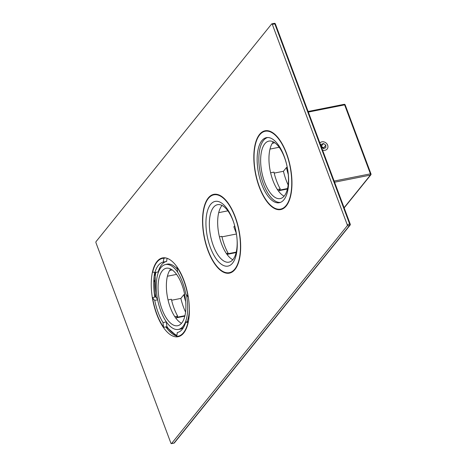 <?xml version="1.0" encoding="UTF-8"?>
<svg xmlns="http://www.w3.org/2000/svg" width="467" height="467" viewBox="0 0 467 467"><rect width="100%" height="100%" fill="white"/><g stroke="black" fill="none" stroke-linecap="round" stroke-linejoin="round"><path stroke-width="0.7" d="M236.133 252.577L227.009 254.387M236.36 233.477L233.874 226.816L234.697 225.8M227.867 210.839L218.696 212.66M219.443 236.851L221.837 236.372A34.488 15.248 78.8 0 0 228.13 253.202L227.627 253.82L236.244 252.11M221.953 236.868L236.448 233.99M228.13 253.202L226.407 253.54M184.955 315.674L176.672 317.321L177.67 316.083L174.81 316.649M185.568 312.125A35.906 15.872 78.8 0 1 183.572 307.362A35.906 15.872 78.8 0 1 180.857 298.413L183.881 294.665A27.401 12.113 -101.2 0 0 185.685 301.577M176.351 335.826L175.995 334.88M184.844 316.147L175.72 317.957M184.64 294.286L183.881 294.665M171.611 300.252L180.857 298.413M168.032 299.919L171.377 299.254A33.075 14.617 78.8 0 0 177.67 316.083M176.579 274.403L167.408 276.225M171.71 269.57A33.075 14.617 78.8 0 0 171.523 270.095L169.684 270.463M287.532 188.54L279.248 190.186L280.253 188.948L277.392 189.514M288.151 184.99A35.906 15.872 78.8 0 1 286.154 180.227A35.906 15.872 78.8 0 1 283.434 171.278L286.464 167.53A27.401 12.113 -101.2 0 0 288.267 174.442M287.421 189.012L278.303 190.822M287.217 167.151L286.464 167.53M274.193 173.117L283.434 171.278M270.615 172.784L273.96 172.119A33.075 14.617 78.8 0 0 280.253 188.948M279.155 147.268L269.99 149.09M274.292 142.435A33.075 14.617 78.8 0 0 274.1 142.96L272.267 143.328M319.895 142.995A4.723 3.975 -141.1 0 1 323.584 141.828A4.723 3.975 -141.1 0 1 327.455 144.735A4.723 3.975 -141.1 0 1 327.186 149.008A4.723 3.975 -141.1 0 1 323.427 150.257A4.723 3.975 -141.1 0 1 322.516 150.006M321.179 146.434L321.22 144.367L323.555 143.515L325.843 145.19L325.791 147.718L323.456 148.57L321.424 147.082M321.179 146.34L323.555 143.515M321.308 146.294L323.596 147.969L325.843 145.19M323.596 147.969L323.584 148.524M261.853 140.649A33.169 14.658 -101.2 0 0 261.643 184.126A33.169 14.658 -101.2 0 0 279.354 202.713A33.169 14.658 -101.2 0 0 283.936 199.713A33.169 14.658 -101.2 0 0 285.909 161.646A33.169 14.658 -101.2 0 0 266.429 137.648A33.169 14.658 -101.2 0 0 261.853 140.649M259.681 134.846A39.689 17.542 78.8 0 1 265.163 131.25A39.689 17.542 78.8 0 1 288.472 159.971A39.689 17.542 78.8 0 1 286.102 205.515A39.689 17.542 78.8 0 1 280.626 209.105A39.689 17.542 78.8 0 1 257.317 180.39A39.689 17.542 78.8 0 1 259.681 134.846M177.32 332.533L177.297 332.539A35.906 15.872 -101.2 0 0 177.308 332.533A35.906 15.872 -101.2 0 0 182.264 329.288A35.906 15.872 -101.2 0 0 185.749 322.061A15.119 6.684 -101.2 0 0 187.862 322.358A15.119 6.684 -101.2 0 0 187.968 322.335A39.689 17.542 78.8 0 1 183.525 332.65A39.689 17.542 78.8 0 1 178.044 336.24A39.689 17.542 78.8 0 1 176.625 336.392A15.119 6.684 -101.2 0 0 177.297 332.539M178.995 329.311A33.169 14.658 -101.2 0 0 180.099 329.188A33.169 14.658 -101.2 0 0 183.566 327.367M187.133 321.786A33.169 14.658 -101.2 0 0 189.386 308.81M177.285 269.126A33.169 14.658 -101.2 0 0 167.174 264.124A33.169 14.658 -101.2 0 0 166.112 264.433M152.861 272.255L152.656 272.296A39.689 17.542 78.8 0 1 157.099 261.981A39.689 17.542 78.8 0 1 162.58 258.385A39.689 17.542 78.8 0 1 163.999 258.239A15.119 6.684 -101.2 0 0 163.327 262.092L166.655 261.432A15.119 6.684 78.8 0 1 167.122 258.321M163.327 262.092A35.906 15.872 -101.2 0 0 163.316 262.098A35.906 15.872 -101.2 0 0 154.875 272.57L158.202 271.911A35.906 15.872 78.8 0 1 166.631 261.438M157.502 299.143A15.119 6.684 78.8 0 1 155.861 296.907A39.689 17.542 78.8 0 1 155.826 272.384M176.923 335.236A39.689 17.542 78.8 0 1 166.993 326.672A15.119 6.684 78.8 0 1 166.363 321.909A35.906 15.872 78.8 0 1 166.275 321.769M166.993 326.672L163.666 327.332A39.689 17.542 78.8 0 1 152.534 297.567A15.119 6.684 -101.2 0 0 154.74 300.38A35.906 15.872 -101.2 0 0 163.036 322.569A15.119 6.684 -101.2 0 0 163.666 327.332M155.861 296.907L152.534 297.567M165.61 257.918L163.999 258.239M177.25 267.241L176.958 267.299A39.689 17.542 78.8 0 1 188.09 297.065A15.119 6.684 -101.2 0 0 185.884 294.251A35.906 15.872 -101.2 0 0 177.588 272.063A15.119 6.684 -101.2 0 0 176.958 267.299M154.875 272.57A15.119 6.684 -101.2 0 0 152.762 272.273A15.119 6.684 -101.2 0 0 152.656 272.296M166.363 321.909L163.036 322.569M188.405 321.529L185.749 322.061M157.63 299.802L154.74 300.38M181.523 323.31A29.293 12.948 78.8 0 1 167.647 298.144A29.293 12.948 78.8 0 1 170.537 269.255A29.293 12.948 78.8 0 1 170.741 269.01M186.444 294.829A33.075 14.617 78.8 0 1 182.982 326.433A33.075 14.617 78.8 0 1 178.417 329.422A33.075 14.617 78.8 0 1 158.996 305.494A33.075 14.617 78.8 0 1 160.963 267.538A33.075 14.617 78.8 0 1 165.534 264.544A33.075 14.617 78.8 0 1 177.676 272.203M181.727 323.065A29.293 12.948 -101.2 0 0 183.473 289.447A29.293 12.948 -101.2 0 0 166.27 268.251A29.293 12.948 -101.2 0 0 162.224 270.907A29.293 12.948 -101.2 0 0 160.479 304.519A29.293 12.948 -101.2 0 0 177.682 325.715A29.293 12.948 -101.2 0 0 181.727 323.065M347.191 224.609A0.946 0.42 -101.2 0 1 347.185 225.847L171.512 443.562A0.946 0.42 -101.2 0 1 171.383 443.65A0.946 0.42 -101.2 0 1 170.881 443.119L96.015 242.887A0.946 0.42 -101.2 0 1 96.021 241.649L271.689 23.934A0.946 0.42 -101.2 0 1 271.823 23.846A0.946 0.42 -101.2 0 1 272.325 24.377L347.191 224.609L349.684 224.113A0.946 0.292 -20.5 0 1 350.25 224.178A0.946 0.292 -20.5 0 1 350.197 224.347M235.228 216.863A40.162 17.752 -101.2 0 0 213.781 194.36A40.162 17.752 -101.2 0 0 207.978 250.633A40.162 17.752 -101.2 0 0 229.425 273.137A40.162 17.752 -101.2 0 0 235.228 216.863M183.934 280.428A40.162 17.752 -101.2 0 0 162.487 257.924A40.162 17.752 -101.2 0 0 156.69 314.198A40.162 17.752 -101.2 0 0 178.137 336.707A40.162 17.752 -101.2 0 0 183.934 280.428M286.516 153.293A40.162 17.752 -101.2 0 0 265.069 130.789A40.162 17.752 -101.2 0 0 259.267 187.063A40.162 17.752 -101.2 0 0 280.714 209.572A40.162 17.752 -101.2 0 0 286.516 153.293M232.578 263.108A32.976 14.576 -101.2 0 0 234.545 225.263A32.976 14.576 -101.2 0 0 215.176 201.4A32.976 14.576 -101.2 0 0 210.623 204.388A32.976 14.576 -101.2 0 0 208.656 242.233A32.976 14.576 -101.2 0 0 228.024 266.097A32.976 14.576 -101.2 0 0 232.578 263.108M208.393 198.411A39.689 17.542 78.8 0 1 213.868 194.821A39.689 17.542 78.8 0 1 237.178 223.535A39.689 17.542 78.8 0 1 234.813 269.085A39.689 17.542 78.8 0 1 229.332 272.675A39.689 17.542 78.8 0 1 206.023 243.961A39.689 17.542 78.8 0 1 208.393 198.411M232.817 259.74A29.293 12.948 78.8 0 1 218.935 234.58A29.293 12.948 78.8 0 1 221.831 205.684A29.293 12.948 78.8 0 1 222.029 205.445M233.728 222.561A29.293 12.948 -101.2 0 0 217.558 204.686A29.293 12.948 -101.2 0 0 213.512 207.336A29.293 12.948 -101.2 0 0 211.767 240.954A29.293 12.948 -101.2 0 0 228.97 262.15A29.293 12.948 -101.2 0 0 233.015 259.5A29.293 12.948 -101.2 0 0 237.078 239.454M284.105 196.175A29.293 12.948 78.8 0 1 270.23 171.01A29.293 12.948 78.8 0 1 273.119 142.12A29.293 12.948 78.8 0 1 273.323 141.875M280.515 202.369A33.075 14.617 78.8 0 1 261.427 177.834A33.075 14.617 78.8 0 1 263.546 140.404A33.075 14.617 78.8 0 1 267.638 137.526M284.31 195.93A29.293 12.948 -101.2 0 0 286.055 162.312A29.293 12.948 -101.2 0 0 268.852 141.116A29.293 12.948 -101.2 0 0 264.807 143.772A29.293 12.948 -101.2 0 0 263.055 177.384A29.293 12.948 -101.2 0 0 280.264 198.58A29.293 12.948 -101.2 0 0 284.31 195.93M154.273 280.544L154.799 281.945M174.244 333.958L174.664 335.072M155.464 274.415L154.711 275.343M344.091 207.71A0.946 0.42 -101.2 0 0 344.126 207.669L370.413 175.09L334.559 182.212M344.08 207.681L344.126 207.669A0.946 0.794 38.9 0 0 344.547 207.424A0.946 0.946 0 0 1 344.097 207.727M334.127 181.062L370.419 173.852A0.946 0.292 -20.5 0 1 370.985 173.922A0.946 0.292 -20.5 0 1 370.932 174.086A0.946 0.794 -141.1 0 1 370.413 175.09A0.946 0.42 -101.2 0 0 370.419 173.852L344.628 104.865L308.337 112.074M345.136 105.098A0.946 0.292 159.5 0 0 345.189 104.935A0.946 0.292 159.5 0 0 344.628 104.865A0.946 0.42 -101.2 0 0 344.121 104.334A0.946 0.42 -101.2 0 0 343.992 104.421M347.185 225.847L349.678 225.351A0.946 0.42 -101.2 0 0 349.684 224.113L274.818 23.881A0.946 0.292 -20.5 0 1 275.384 23.945A0.946 0.946 0 0 0 274.316 23.35A0.946 0.42 -101.2 0 0 274.187 23.438M272.325 24.377L274.818 23.881A0.946 0.42 -101.2 0 0 274.316 23.35L271.823 23.846M171.512 443.562L174.01 443.066L349.678 225.351A0.946 0.794 38.9 0 0 350.098 225.106A0.946 0.946 0 0 0 350.25 224.178L275.384 23.945M173.724 443.125A0.946 0.42 -101.2 0 0 173.876 443.154A0.946 0.42 -101.2 0 0 174.01 443.066A0.946 0.794 38.9 0 0 174.43 442.821L350.098 225.106M280.451 209.14A40.162 17.752 -101.2 0 0 281.945 209.222M266.336 130.643A40.162 17.752 -101.2 0 0 264.987 131.291M229.157 272.71A40.162 17.752 -101.2 0 0 230.651 272.792M215.048 194.208A40.162 17.752 -101.2 0 0 213.699 194.856M165.873 326.894A40.162 17.752 -101.2 0 0 176.724 336.042M177.869 336.275A40.162 17.752 -101.2 0 0 179.363 336.357M163.754 257.778A40.162 17.752 -101.2 0 0 162.405 258.426M154.735 272.512A40.162 17.752 -101.2 0 0 154.822 297.111M155.593 273.609L154.816 274.573M154.268 280.825L154.793 282.237M174.092 333.864L174.518 334.991M308.115 111.485L344.121 104.334A0.946 0.946 0 0 1 345.189 104.935L370.985 173.922A0.946 0.946 0 0 1 370.833 174.845L344.547 207.424M280.626 209.105L283.288 208.58M265.163 131.25L267.825 130.725M178.044 336.24L180.706 335.715M162.58 258.385L165.242 257.86M181.167 328.879L178.417 329.422M168.278 264.001L165.534 264.544M171.383 443.65L173.876 443.154A0.946 0.946 0 0 0 174.43 442.821M280.585 209.117L281.975 209.21M266.371 130.643L265.122 131.262M229.291 272.681L230.68 272.781M215.077 194.208L213.833 194.827M166.31 326.807L176.748 335.96M178.003 336.252L179.392 336.345M163.789 257.778L162.539 258.397M155.161 272.518L155.342 297.012M229.332 272.675L231.994 272.144M213.868 194.821L216.536 194.29"/></g></svg>
